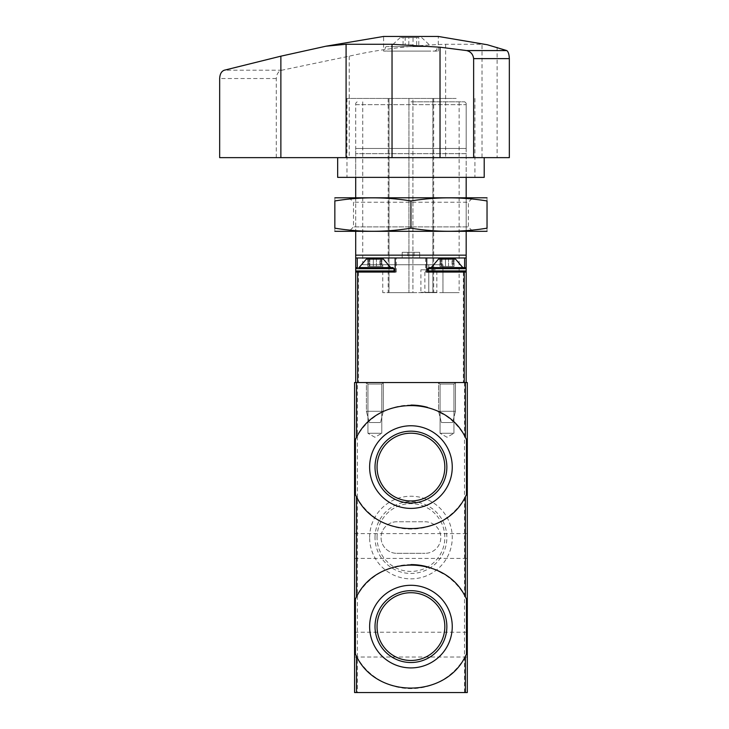 <?xml version="1.0" encoding="UTF-8"?>
<svg xmlns="http://www.w3.org/2000/svg" width="729" height="729" viewBox="0 0 729 729"><rect width="100%" height="100%" fill="white"/><g stroke="black" fill="none" stroke-linecap="round" stroke-linejoin="round"><path stroke-width="0.55" stroke-dasharray="3.65 2.73" d="M357.392 382.534L467.307 382.534L467.307 692.55L354.576 692.55L354.576 382.534L357.392 382.534L357.392 692.55M369.621 537.546A41.316 41.316 0 0 1 431.595 501.762A41.316 41.316 0 0 1 431.595 573.322A41.316 41.316 0 0 1 369.621 537.546M354.576 546.003L354.576 533.601L354.576 546.003M354.576 644.636L354.576 632.234L354.576 644.636M467.307 546.003L467.307 533.601L467.307 546.003M467.307 644.636L467.307 632.234L467.307 644.636M383.317 382.534L366.414 382.534L383.317 382.534L366.414 382.534L383.317 382.534L366.414 382.534L383.317 382.534L383.317 411.284L366.414 411.284L383.317 411.284L366.414 411.284L383.317 411.284L380.502 422.556L369.229 422.556L380.502 422.556L369.229 422.556L380.502 422.556L383.317 411.284L383.317 382.534L381.796 384.065L367.935 384.065L381.796 384.065L381.796 433.263L367.935 433.263L381.796 433.263L367.935 433.263L381.796 433.263L381.796 384.065L367.935 384.065L381.796 384.065L383.317 382.534M455.47 382.534L438.557 382.534L455.47 382.534L438.557 382.534L455.47 382.534L438.557 382.534L455.47 382.534L455.47 411.284L438.557 411.284L455.47 411.284L438.557 411.284L455.47 411.284L452.645 422.556L441.373 422.556L452.645 422.556L441.373 422.556L452.645 422.556L455.47 411.284L455.47 382.534L453.939 384.065L440.079 384.065L453.939 384.065L453.939 433.263L440.079 433.263L453.939 433.263L440.079 433.263L453.939 433.263L453.939 384.065L440.079 384.065L453.939 384.065L455.47 382.534M465.394 437.436A62.001 62.001 0 0 0 442.795 413.899M437.837 411.229A62.001 62.001 0 0 0 427.54 407.347M410.992 405.087A62.001 62.001 0 0 0 356.481 437.436M356.481 496.731A62.001 62.001 0 0 0 466.469 494.672M465.394 596.951A62.001 62.001 0 0 0 442.795 573.413M437.837 570.743A62.001 62.001 0 0 0 427.54 566.861M410.992 564.601A62.001 62.001 0 0 0 356.481 596.951M356.481 656.246A62.001 62.001 0 0 0 466.469 654.186M444.827 467.089A33.889 33.889 0 0 0 393.997 437.737A33.889 33.889 0 0 0 393.997 496.431A33.889 33.889 0 0 0 444.827 467.089M444.827 626.603A33.889 33.889 0 0 0 393.997 597.251A33.889 33.889 0 0 0 393.997 655.945A33.889 33.889 0 0 0 444.827 626.603M377.057 537.546A33.889 33.889 0 0 1 427.877 508.195A33.889 33.889 0 0 1 427.877 566.889A33.889 33.889 0 0 1 377.057 537.546M425.034 521.764A15.783 15.783 0 0 1 440.808 537.546A15.783 15.783 0 0 1 425.034 553.329A15.783 15.783 0 0 0 440.808 537.546A15.783 15.783 0 0 0 425.034 521.764L396.849 521.764A15.783 15.783 0 0 0 381.067 537.546A15.783 15.783 0 0 0 396.849 553.329A15.783 15.783 0 0 1 381.067 537.546A15.783 15.783 0 0 1 396.849 521.764L425.034 521.764M396.849 553.329L425.034 553.329L396.849 553.329M375.025 537.546A35.921 35.921 0 0 1 428.898 506.436A35.921 35.921 0 0 1 428.898 568.647A35.921 35.921 0 0 1 375.025 537.546M447.014 437.263L440.079 433.263L447.014 437.263L453.939 433.263L447.014 437.263M374.861 437.263L367.935 433.263L374.861 437.263L381.796 433.263L374.861 437.263M466.177 255.15L419.676 255.15L419.676 252.334L402.198 252.334L402.198 257.966L402.198 255.15L355.697 255.15L355.697 257.966L466.177 257.966L355.697 257.966L466.177 257.966L466.177 153.664L355.697 153.664L355.697 255.15M419.676 255.15L419.676 257.966L419.676 252.334L402.198 252.334L402.198 255.15M466.177 177.366L466.177 148.479L355.697 148.479L466.177 148.479L466.177 104.657L466.177 148.479L355.697 148.479L355.697 104.657C355.697 102.789 355.697 102.789 355.697 104.657C355.697 102.789 355.697 102.789 355.697 104.657L466.177 104.657C466.177 102.789 466.177 102.789 466.177 104.657C466.177 102.789 466.177 102.789 466.177 104.657L355.697 104.657L355.697 153.664L466.177 153.664L466.177 148.479L355.697 148.479L355.697 177.366M355.697 197.659L355.697 231.476M466.177 197.659L466.177 231.476M395.154 257.966L395.154 272.063L395.154 257.966L395.154 272.063L355.697 272.063L396.284 272.063L355.697 272.063L355.697 382.534L466.177 382.534L355.697 382.534M355.697 272.063L355.697 257.966M356.827 267.552L355.697 268.682L355.697 270.933L394.024 270.933L355.697 270.933L355.697 268.682L394.024 268.682L355.697 268.682L394.024 268.682L392.904 267.552L356.827 267.552L392.904 267.552M465.047 272.063L428.98 272.063L465.047 272.063L428.98 272.063L465.047 272.063L466.177 270.933L466.177 268.682L427.85 268.682L427.85 270.933L466.177 270.933L427.85 270.933L466.177 270.933L466.177 268.682L427.85 268.682L466.177 268.682L465.047 267.552L428.98 267.552L465.047 267.552M466.177 257.966L466.177 272.063L464.637 272.063L466.177 272.063L466.177 382.534M466.177 272.063L425.59 272.063L425.59 257.966M442.968 292.63L459.133 292.63L428.77 292.63L442.968 292.63L442.968 264.736L362.741 264.736L442.968 264.736L442.968 292.63M410.937 101.832L464.765 101.832L410.937 101.832M374.861 382.534L366.414 382.534L374.861 382.534M447.014 382.534L438.557 382.534L447.014 382.534M428.77 292.63L382.752 292.63L428.77 292.63L428.77 264.736L442.968 264.736L428.77 264.736L428.77 292.63M428.77 264.736L382.752 264.736L428.77 264.736M374.861 272.063L392.904 272.063L374.861 272.063M426.72 257.966L426.72 272.063L464.637 272.063L426.72 272.063L426.72 257.966L426.72 272.063L425.59 272.063M431.231 267.552L447.014 267.552L431.231 267.552L438.503 259.096L455.525 259.096L438.503 259.096L455.525 259.096L462.797 267.552L447.014 267.552L462.797 267.552M440.462 259.096L452.026 259.096L439.97 259.096L440.462 259.096L440.462 266.422L442.002 266.422L439.97 266.422L440.462 266.422L440.462 259.096M452.026 259.096L448.545 259.096L454.058 259.096L452.026 259.096L452.026 266.422L454.058 266.422L442.002 266.422L452.026 266.422L452.026 259.096M445.474 259.096L448.545 259.096L445.474 259.096L445.474 266.422L439.97 266.422L445.474 266.422L445.474 259.096M359.078 267.552L374.861 267.552L359.078 267.552L366.35 259.096L383.372 259.096L366.35 259.096L383.372 259.096L390.644 267.552L374.861 267.552L390.644 267.552M368.318 259.096L379.882 259.096L367.817 259.096L368.318 259.096L368.318 266.422L369.849 266.422L367.817 266.422L368.318 266.422L368.318 259.096M379.882 259.096L376.401 259.096L381.914 259.096L379.882 259.096L379.882 266.422L381.914 266.422L369.849 266.422L379.882 266.422L379.882 259.096M373.33 259.096L376.401 259.096L373.33 259.096L373.33 266.422L367.817 266.422L373.33 266.422L373.33 259.096M453.566 266.422L452.7 266.422L454.058 266.422L452.7 266.422L453.566 266.422L453.566 259.096L453.566 266.422M381.413 266.422L380.547 266.422L381.914 266.422L380.547 266.422L381.413 266.422L381.413 259.096L381.413 266.422M456.172 98.451L346.968 98.451L456.172 98.451M412.933 98.451L388.192 98.451L412.933 98.451L412.933 292.63L388.192 292.63L433.682 292.63L412.933 292.63L412.933 98.451M462.751 157.637L337.664 157.637L462.751 157.637M509.334 157.637L219.666 157.637M438.275 51.103L438.275 36.45L383.6 36.45L383.6 51.103L438.275 51.103L383.6 51.103M487.4 44.77L482.024 44.269L482.024 157.637M276.291 157.637L276.291 78.541C276.583 73.993 278.451 71.223 281.877 70.203L349.237 56.179C378.943 49.362 411.083 45.389 445.638 44.269L482.024 44.269M337.664 177.366L484.211 177.366M456.172 177.366L346.968 177.366L456.172 177.366M420.906 269.803L424.889 269.803L424.889 292.347L420.906 292.347L420.906 269.803L436.844 269.803L436.844 292.347L424.889 292.347M427.677 51.103L387.263 51.103L427.677 51.103M418.51 37.58L400.23 37.58L418.51 37.58M413.042 37.58L403.082 37.58L418.801 37.58L413.042 37.58L413.042 44.906L405.187 44.906L405.187 37.58M425.289 46.592L390.644 46.592L425.289 46.592M427.677 46.592L387.263 46.592L427.677 46.592M405.187 44.906L413.042 44.906M418.801 44.906L418.801 37.58M403.082 44.906L403.082 37.58M408.832 44.906L408.832 37.58M416.687 44.906L416.687 37.58M424.889 269.803L436.844 269.803M432.862 269.803L432.862 292.347L420.906 292.347M432.862 292.347L436.844 292.347M486.471 231.476L335.404 231.476M472.939 231.476L348.936 231.476L472.939 231.476L468.364 226.901L353.51 226.901L468.364 226.901L468.364 202.234L353.51 202.234L468.364 202.234L472.939 197.659L348.936 197.659L472.939 197.659M334.848 228.168C360.208 232.323 385.577 232.323 410.937 228.168C436.307 232.323 461.667 232.323 487.036 228.168C487.036 232.323 487.036 232.323 487.036 228.168L487.036 200.958C487.036 196.812 487.036 196.812 487.036 200.958C461.667 196.812 436.307 196.812 410.937 200.958C385.577 196.812 360.208 196.812 334.848 200.958C334.848 196.812 334.848 196.812 334.848 200.958L334.848 228.168C334.848 232.323 334.848 232.323 334.848 228.168M486.471 197.659L335.404 197.659M410.937 200.958L410.937 228.168M464.482 382.534L464.482 692.55M358.522 272.063L358.522 382.534M463.362 272.063L463.362 382.534M396.284 272.063L396.284 257.966M357.246 257.966L357.246 267.552M464.637 257.966L464.637 267.552M414.036 252.334L414.036 257.966M407.839 252.334L407.839 257.966M356.827 272.063L355.697 270.933L394.024 270.933L392.904 272.063M442.002 266.422L442.002 259.096L442.002 266.422M448.545 266.422L448.545 259.096L448.545 266.422M369.849 266.422L369.849 259.096L369.849 266.422M376.401 266.422L376.401 259.096L376.401 266.422M497.105 47.212L497.105 157.637M281.877 70.203L224.35 70.203M445.638 44.269L445.638 157.637M349.237 56.179L349.237 157.637M276.291 78.541L219.666 78.541M432.862 98.451L432.862 292.63L432.862 98.451M408.942 98.451L408.942 292.63L408.942 98.451M389.022 98.451L389.022 292.63L389.022 98.451M354.576 657.039L467.307 657.039M354.576 632.234L467.307 632.234M354.576 558.396L467.307 558.396M354.576 533.601L467.307 533.601M440.079 384.065L438.557 382.534L438.557 411.284L441.373 422.556L438.557 411.284L438.557 382.534L440.079 384.065L440.079 433.263L440.079 384.065M367.935 384.065L366.414 382.534L366.414 411.284L369.229 422.556L366.414 411.284L366.414 382.534L367.935 384.065L367.935 433.263L367.935 384.065M362.741 101.832L362.741 264.736M459.133 101.832L459.133 292.63M357.11 101.832L355.697 103.245M464.765 101.832L466.177 103.245M382.752 264.736L382.752 292.63M427.85 268.682L428.98 267.552M427.85 270.933L428.98 272.063M394.024 268.682L394.024 270.933M441.327 266.422L441.327 259.096L441.327 266.422M439.97 266.422L439.97 259.096L439.97 266.422M454.058 266.422L454.058 259.096L454.058 266.422M452.7 266.422L452.7 259.096L452.7 266.422M369.184 266.422L369.184 259.096L369.184 266.422M367.817 266.422L367.817 259.096L367.817 266.422M381.914 266.422L381.914 259.096L381.914 266.422M380.547 266.422L380.547 259.096L380.547 266.422M346.968 98.451L346.968 177.366M474.916 98.451L474.916 177.366M433.682 98.451L433.682 292.63M388.192 98.451L388.192 292.63M400.23 37.58L390.644 46.592M421.644 37.58L431.231 46.592M387.263 46.592C384.885 46.009 383.955 50.62 387.263 51.103M434.612 51.103C437.473 50.082 437.473 48.579 434.612 46.592M348.936 197.659L353.51 202.234L353.51 226.901L348.936 231.476"/><path stroke-width="1.09" d="M355.406 494.672A62.001 62.001 0 0 0 356.481 496.731C376.565 539.068 445.137 539.287 465.394 496.731L466.469 494.672L466.469 439.505L465.394 437.436C445.31 395.109 376.738 394.881 356.481 437.436L355.406 439.505L355.406 494.672L356.481 496.731L356.481 596.951L355.406 599.019L355.406 654.186L356.481 656.246C376.565 698.582 445.137 698.801 465.394 656.246L466.469 654.186L466.469 599.019L465.394 596.951C445.31 554.623 376.738 554.404 356.481 596.951A62.001 62.001 0 0 0 355.406 599.019M354.576 382.534L467.307 382.534L467.307 692.55L354.576 692.55L354.576 382.534M466.469 439.505A62.001 62.001 0 0 0 465.394 437.436L465.394 382.534M442.795 413.899A62.001 62.001 0 0 0 437.837 411.229M427.54 407.347A62.001 62.001 0 0 0 410.992 405.087M356.481 382.534L356.481 437.436A62.001 62.001 0 0 0 355.406 439.505M452.253 467.089A41.316 41.316 0 0 0 390.279 431.304A41.316 41.316 0 0 0 390.279 502.864A41.316 41.316 0 0 0 452.253 467.089M466.469 599.019A62.001 62.001 0 0 0 465.394 596.951L465.394 496.731M442.795 573.413A62.001 62.001 0 0 0 437.837 570.743M427.54 566.861A62.001 62.001 0 0 0 410.992 564.601M355.406 654.186A62.001 62.001 0 0 0 356.481 656.246L356.481 692.55M452.253 626.603A41.316 41.316 0 0 0 390.279 590.827A41.316 41.316 0 0 0 390.279 662.379A41.316 41.316 0 0 0 452.253 626.603M444.827 467.089A33.889 33.889 0 0 0 393.997 437.737A33.889 33.889 0 0 0 393.997 496.431A33.889 33.889 0 0 0 444.827 467.089M446.859 467.089A35.921 35.921 0 0 0 392.977 435.978A35.921 35.921 0 0 0 392.977 498.189A35.921 35.921 0 0 0 446.859 467.089M444.827 626.603A33.889 33.889 0 0 0 393.997 597.251A33.889 33.889 0 0 0 393.997 655.945A33.889 33.889 0 0 0 444.827 626.603M446.859 626.603A35.921 35.921 0 0 0 392.977 595.493A35.921 35.921 0 0 0 392.977 657.704A35.921 35.921 0 0 0 446.859 626.603M355.697 177.366L355.697 197.659M355.697 231.476L355.697 257.966L426.72 257.966L426.72 272.063L466.177 272.063L466.177 382.534M466.177 231.476L466.177 255.15L355.697 255.15M466.177 177.366L466.177 197.659M462.797 267.552L431.231 267.552L438.503 259.096L455.525 259.096L462.797 267.552L465.047 267.552L428.98 267.552L427.85 268.682L466.177 268.682L466.177 255.15M355.697 257.966L355.697 268.682L394.024 268.682L394.024 270.933L355.697 270.933L355.697 382.534M355.697 272.063L395.154 272.063L395.154 257.966M466.177 272.063L466.177 270.933L427.85 270.933L428.98 272.063M464.637 267.552L464.637 257.966L426.72 257.966M464.637 257.966L466.177 257.966M428.98 267.552L431.231 267.552M390.644 267.552L383.372 259.096L366.35 259.096L359.078 267.552L392.904 267.552L359.078 267.552M487.4 44.77L506.764 50.574C508.268 51.604 509.124 54.283 509.334 58.621L509.334 157.637L219.666 157.637L219.666 78.541C219.912 73.993 221.479 71.214 224.35 70.203L280.875 56.179L325.89 46.219L346.084 44.269L346.084 157.637M346.084 44.269L392.038 44.269L440.024 47.212L466.578 50.574C470.697 51.595 473.048 54.283 473.64 58.621L473.64 157.637M325.89 46.209L383.6 36.45L438.275 36.45L487.409 44.761M466.578 50.574L506.764 50.574M484.211 157.637L484.211 177.366L337.664 177.366L337.664 157.637M334.848 231.321L487.036 231.321M487.036 228.168C487.036 232.323 487.036 232.323 487.036 228.168C461.667 232.323 436.307 232.323 410.937 228.168C385.577 232.323 360.208 232.323 334.848 228.168C334.848 232.323 334.848 232.323 334.848 228.168L334.848 200.958C334.848 196.812 334.848 196.812 334.848 200.958C360.208 196.812 385.577 196.812 410.937 200.958C436.307 196.812 461.667 196.812 487.036 200.958C487.036 196.812 487.036 196.812 487.036 200.958L487.036 228.168M334.848 197.805L487.036 197.805M410.937 200.958L410.937 228.168M465.394 656.246L465.394 692.55M357.62 272.063L357.62 382.534M464.255 272.063L464.255 382.534M357.246 267.552L357.246 257.966M440.024 47.212L440.024 157.637M280.875 56.179L280.875 157.637M392.038 44.269L392.038 157.637M509.334 58.621L473.64 58.621M466.177 268.682L465.047 267.552L466.177 268.682L466.177 270.933L465.047 272.063M427.85 268.682L427.85 270.933M355.697 268.682L356.827 267.552L355.697 268.682L355.697 270.933L356.827 272.063M394.024 268.682L392.904 267.552M394.024 270.933L392.904 272.063"/></g></svg>
